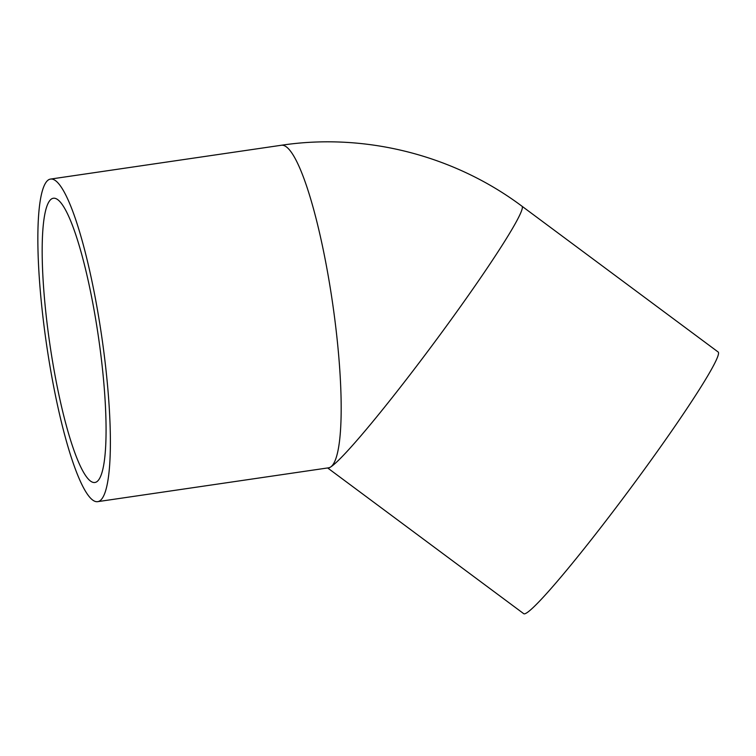 <?xml version="1.0" encoding="UTF-8"?>
<svg xmlns="http://www.w3.org/2000/svg" width="756" height="756" viewBox="0 0 756 756"><rect width="100%" height="100%" fill="white"/><g stroke="black" fill="none" stroke-linecap="round" stroke-linejoin="round"><path stroke-width="1.13" d="M51.474 198.97A143.621 24.57 -98.3 0 0 50.643 349.452A143.621 24.57 -98.3 0 0 94.944 482.47A143.621 24.57 -98.3 0 0 96.768 481.761A143.621 24.57 -98.3 0 0 97.6 331.289A143.621 24.57 -98.3 0 0 53.298 198.261A143.621 24.57 -98.3 0 0 51.474 198.97M50.482 179.087L281.279 145.265C365.28 132.612 453.865 155.169 522.027 206.256L718.2 352.041A163.003 10.896 126.6 0 1 638.244 477.82A163.003 10.896 126.6 0 1 526.79 612.814A163.003 10.896 126.6 0 1 523.747 613.702L327.641 467.955A163.003 10.896 126.6 0 0 330.618 467.019A163.003 27.877 81.7 0 1 328.548 467.822L97.751 501.644A163.003 27.877 81.7 0 1 47.467 350.671A163.003 27.877 81.7 0 1 48.412 179.89A163.003 27.877 81.7 0 1 50.482 179.087A163.003 27.877 81.7 0 1 100.765 330.06A163.003 27.877 81.7 0 1 99.82 500.841A163.003 27.877 81.7 0 1 97.751 501.644M522.027 206.256A163.003 10.896 126.6 0 1 442.071 332.035A163.003 10.896 126.6 0 1 330.618 467.019A163.003 27.877 81.7 0 0 331.563 296.239A163.003 27.877 81.7 0 0 281.279 145.265"/></g></svg>
